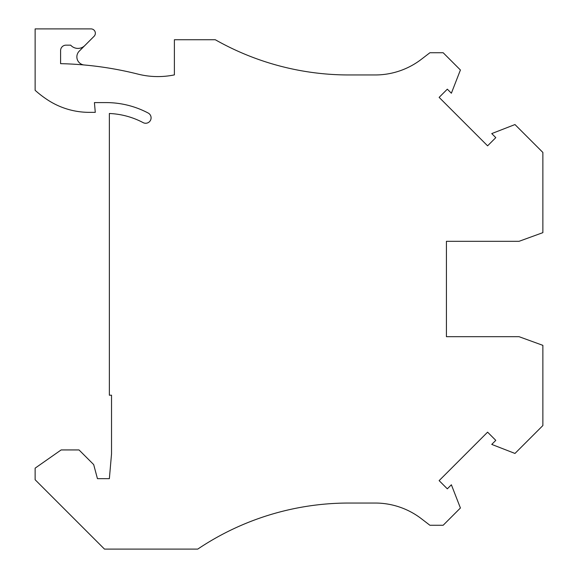<?xml version="1.0" encoding="UTF-8"?>
<svg xmlns="http://www.w3.org/2000/svg" width="578" height="578" viewBox="0 0 578 578"><rect width="100%" height="100%" fill="white"/><g stroke="black" fill="none" stroke-linecap="round" stroke-linejoin="round"><path stroke-width="0.87" d="M84.836 45.554A9.754 9.754 0 0 1 70.668 45.156L66.015 45.156A5.419 5.419 0 0 0 60.596 50.575L60.596 63.659A347.884 347.884 0 0 1 138.005 74.121A81.281 81.281 0 0 0 174.39 74.887L174.39 39.738L215.291 39.738A270.938 270.938 0 0 0 348.881 74.959L375.187 74.959A75.862 75.862 0 0 0 421.369 59.288L429.895 52.742L443.167 52.742L460.413 69.996L451.375 93.217L447.329 89.171L439.128 97.371L487.594 145.837L495.794 137.636L491.748 133.59L514.969 124.552L542.872 152.448L542.872 232.645L519.051 241.315L446.418 241.315L446.418 336.685L519.051 336.685L542.872 345.355L542.872 425.553L514.969 453.448L491.748 444.41L495.794 440.364L487.594 432.163L439.128 480.629L447.329 488.829L451.375 484.783L460.413 508.004L443.167 525.258L429.895 525.258L421.369 518.712A75.862 75.862 0 0 0 375.187 503.041L348.881 503.041A270.938 270.938 0 0 0 197.755 549.1L104.488 549.1L35.128 479.74L35.128 468.151L61.138 449.937L79.02 449.937L93.679 464.589L97.444 478.656L109.365 478.656L111.532 453.882L111.532 395.208L109.365 395.208L109.365 113.498A79.114 79.114 0 0 1 143.142 122.63A5.419 5.419 0 0 0 150.461 120.376A5.419 5.419 0 0 0 148.206 113.05A89.951 89.951 0 0 0 106.114 102.595L94.424 102.595L95.276 112.349L89.25 112.349A75.862 75.862 0 0 1 48.09 100.211A102.956 102.956 0 0 1 35.128 90.305L35.128 28.9L91.021 28.9A4.335 4.335 0 0 1 94.084 36.298L79.244 51.146A8.128 8.128 0 0 0 84.258 64.989M446.418 241.315L446.418 336.685M348.881 503.041A270.938 270.938 0 0 0 233.996 528.603M421.369 518.712A75.862 75.862 0 0 0 375.187 503.041M348.881 74.959A270.938 270.938 0 0 1 233.996 49.397M375.187 74.959A75.862 75.862 0 0 0 421.369 59.288"/></g></svg>
